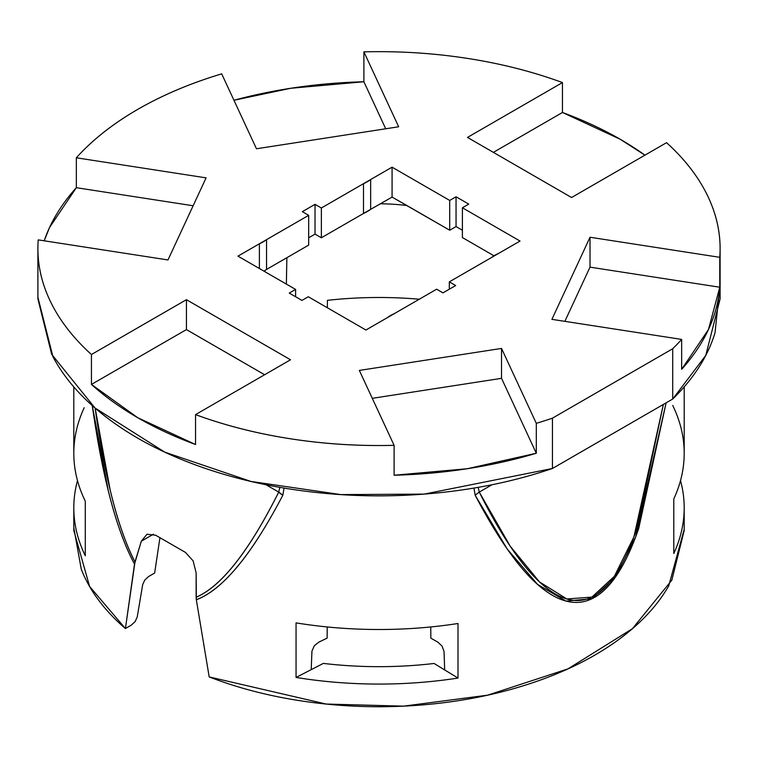 <?xml version="1.0" encoding="UTF-8"?>
<svg xmlns="http://www.w3.org/2000/svg" width="758" height="758" viewBox="0 0 758 758"><rect width="100%" height="100%" fill="white"/><g stroke="black" fill="none" stroke-linecap="round" stroke-linejoin="round"><path stroke-width="1.14" d="M666.111 402.858L638.71 528.525C626.127 564.71 611.498 587.611 594.803 597.238C578.127 606.874 559.622 603.103 539.289 585.925C519.581 569.305 498.205 539.061 475.152 495.192L473.958 488.076M284.051 488.067L282.848 495.192C267.024 525.427 251.997 549.095 237.766 566.207C223.079 583.868 209.265 595.039 196.331 599.739L209.189 676.922L326.139 704.049L403.559 706.143L487.593 695.181L567.969 668.869L632.409 628.704L671.825 580.173L684.199 530.505L684.199 507.879M73.801 507.879L73.801 530.505L89.605 586.465L125.411 628.543L134.507 564.056C124.833 546.3 116.145 522.129 108.451 491.544L92.268 405.606C102.557 478.052 116.637 530.875 134.507 564.056L141.329 541.193L146.995 534.248L155.684 535.233L185.483 552.43L193.119 560.873L196.132 572.83L196.132 597.219C208.677 591.97 221.876 580.533 235.729 562.9C249.581 545.267 263.917 521.665 278.736 492.094L266.02 484.75L278.736 492.094C248.937 551.341 221.402 586.389 196.132 597.219L196.331 599.739C222.757 589.762 251.599 554.913 282.848 495.192A10.773 6.803 -153.4 0 1 278.736 492.094L282.848 495.192L284.032 488.067M672.706 405.416A305.199 176.207 180 0 1 673.796 498.906L673.796 553.482A305.199 176.207 0 0 0 680.513 480.591A305.199 176.207 180 0 1 684.161 510.333A305.199 176.207 180 0 1 673.796 553.482L673.796 498.906A305.199 176.207 0 0 0 684.161 455.766M73.848 450.441A305.199 176.207 0 0 0 85.294 501.19L85.294 555.766A305.199 176.207 180 0 1 73.848 505.008M296.056 677.444L296.056 622.877A305.199 176.207 0 0 0 457.993 623.502L457.993 678.069A305.199 176.207 180 0 1 296.056 677.444A305.199 176.207 0 0 0 457.993 678.069L444.681 669.93A289.054 166.883 180 0 1 444.643 669.939A289.054 166.883 180 0 1 444.643 669.939L434.116 663.468A276.471 159.616 180 0 1 323.344 663.402L311.254 669.646A289.054 166.883 180 0 1 311.206 669.646L311.945 651.131L314.314 645.75L318.843 642.13L327.115 638.122L327.229 626.951L327.115 638.122L318.843 642.13L314.314 645.75L311.945 651.131L311.206 669.646L296.056 677.444L296.056 622.877A305.199 176.207 180 0 0 457.993 623.502L457.993 678.069L444.681 669.93L444.036 651.406L444.681 669.93M684.199 529.302L668.755 585.839C656.854 606.618 638.88 625.454 614.823 642.358C590.766 659.261 562.246 673.104 529.264 683.877C496.282 694.65 461.044 701.633 423.561 704.826C386.068 708.019 348.841 707.205 311.87 702.401C274.908 697.587 240.674 689.088 209.189 676.922L196.331 599.739L196.132 572.83L193.119 560.873L185.483 552.43L155.684 535.233L146.995 534.248L141.329 541.193L153.438 534.2L141.329 541.193L135 561.924C118.21 529.425 104.926 478.165 95.148 408.126L110.251 490.454C117.452 520.244 125.705 544.064 135 561.924L125.411 628.543L131.333 625.123L135.132 621.579L137.207 617.078L142.694 584.589L144.769 580.088L148.559 576.544L154.651 573.029L159.938 537.687L154.651 573.029L148.559 576.544L144.769 580.088L142.694 584.589L137.207 617.078L135.132 621.579L131.333 625.123L125.411 628.543C104.32 610.37 89.615 590.605 81.277 569.267L73.801 527.758M430.743 626.951L430.847 638.132L438.029 642.272L442.018 646.053L444.036 651.406L442.018 646.053L438.029 642.272L430.847 638.132L430.743 626.951M719.664 288.476L715.05 332.658C707.934 356.269 693.826 378.403 672.716 399.04L672.716 348.737A341.1 196.928 180 0 0 681.66 339.413L681.66 369.317L708.474 329.474L719.768 287.225L590.018 267.148L564.862 321.345L590.018 267.148L590.018 237.245L590.018 267.148L719.768 287.225L719.768 257.322L719.768 287.225A341.1 196.928 180 0 1 681.66 369.317L681.66 339.413L551.909 319.345L590.018 237.245L719.768 257.322A341.1 196.928 180 0 0 720.1 247.601A341.1 196.928 180 0 0 666.557 142.675L571.57 197.516L467.478 137.416L571.57 197.516L666.557 142.675C685.422 159.749 699.397 178.064 708.474 197.63C717.561 217.195 721.322 237.093 719.768 257.322L590.018 237.245L551.909 319.345L681.66 339.413A341.1 196.928 180 0 1 672.716 348.737L552.44 418.17A341.1 196.928 180 0 1 536.304 423.343L501.531 348.434L359.339 370.425L394.103 445.334C359.065 446.235 324.604 444.065 290.721 438.825C256.839 433.576 225.107 425.513 195.536 414.617L290.522 359.785L186.43 299.685L91.443 354.526C72.578 337.452 58.603 319.127 49.526 299.571C40.439 280.005 36.678 260.108 38.232 239.879L167.982 259.947L206.091 177.855L76.34 157.787C92.514 139.813 112.999 123.668 137.804 109.351C162.61 95.025 190.571 83.2 221.696 73.858L256.469 148.767L398.661 126.776L363.897 51.857C398.935 50.966 433.396 53.136 467.279 58.375C501.161 63.615 532.893 71.688 562.464 82.575L467.478 137.416L562.464 82.575L562.464 112.478A341.1 196.928 180 0 1 644.925 155.172L620.196 139.254L562.464 112.478L493.373 152.367L562.464 112.478L562.464 82.575A341.1 196.928 180 0 0 363.897 51.857L363.897 81.76L363.897 51.857L398.661 126.776L256.469 148.767L221.696 73.858A341.1 196.928 180 0 0 76.34 157.787L76.34 187.69L76.34 157.787L206.091 177.855L167.982 259.947L38.232 239.879A341.1 196.928 180 0 0 37.9 249.23A341.1 196.928 180 0 0 91.443 354.526L91.443 384.429L91.443 354.526L186.43 299.685L186.43 329.588L264.627 374.736L186.43 329.588L91.443 384.429L186.43 329.588L186.43 299.685L290.522 359.785L195.536 414.617L195.536 444.52A341.1 196.928 180 0 1 91.443 384.429L137.804 417.753L195.536 444.52L195.536 414.617A341.1 196.928 180 0 0 394.103 445.334L394.103 475.238L394.103 445.334L359.339 370.425L501.531 348.434L501.531 378.337L536.304 453.246A341.1 196.928 180 0 1 394.103 475.238L467.279 468.728L536.304 453.246L501.531 378.337L372.292 398.329L501.531 378.337L501.531 348.434L536.304 423.343L536.304 453.246L536.304 423.343A341.1 196.928 180 0 0 552.44 418.17L552.44 468.482L552.44 418.17L672.716 348.737L672.716 399.04L705.783 355.36L720.1 298.908L720.1 249.628M321.364 207.995L315.025 204.328L302.328 211.662L308.677 215.329L266.551 239.642A35.901 20.731 180 0 1 259.388 243.782L237.965 256.147L295.601 289.423L289.253 293.09L301.949 300.414L308.288 296.748L365.924 330.024L387.347 317.659A35.901 20.731 180 0 1 394.511 313.518L436.636 289.205L442.975 292.863L455.672 285.539L449.323 281.872L491.449 257.559A35.901 20.731 180 0 1 498.612 253.418L520.035 241.053L462.399 207.777L468.747 204.11L456.051 196.786L449.712 200.444L392.076 167.177L370.653 179.542A35.901 20.731 180 0 1 363.489 183.682L321.364 207.995L370.653 179.542L370.653 209.331L392.076 197.08L392.076 167.177L370.653 179.542L370.653 209.331L380.431 203.798A129.4 74.71 180 0 1 406.705 205.522L449.712 230.233L456.051 226.566L462.399 230.233L456.051 226.566L456.051 196.786L468.747 204.11L462.399 207.777L462.399 237.567L493.998 255.806L462.399 237.567L462.399 207.777L520.035 241.053L449.323 281.872L449.323 289.205L449.323 281.872L455.672 285.539L442.975 292.863L436.636 289.205L365.924 330.024L308.288 296.748L301.949 300.414L289.253 293.09L295.601 289.423L295.601 296.748L295.601 289.423L237.965 256.147L308.677 215.329L302.328 211.662L315.025 204.328L321.364 207.995L321.364 237.785L363.489 213.462A35.901 20.731 0 0 0 370.653 209.331L363.489 213.462L363.489 183.682L363.489 213.462L321.364 237.785L321.364 207.995M266.551 269.431L266.551 239.642L266.551 269.431L308.677 245.109L308.677 215.329L308.677 245.109L266.551 269.431A35.901 20.731 0 0 1 264.002 271.184L266.551 269.431M406.894 205.513L449.712 230.233L449.712 200.444L392.076 167.177L392.076 197.08L406.894 205.513M308.677 237.785L315.025 234.118L321.364 237.785L315.025 234.118L315.025 204.328L315.025 234.118L308.677 237.785M259.388 268.522L259.388 243.782L259.388 268.522M233.957 100.264A341.1 196.928 180 0 1 363.897 81.76L385.708 128.775L363.897 81.76L290.721 88.279L233.957 100.264M37.9 248.596L37.9 298.908L51.686 354.337L94.958 407.946L164.732 452.138L250.974 481.444L340.92 494.604L424.215 494.102L552.44 468.482C516.691 480.667 478.364 488.815 437.451 492.927C396.548 497.03 355.701 496.841 314.921 492.33C274.14 487.83 236.051 479.312 200.662 466.776C165.263 454.241 134.848 438.503 109.408 419.553C83.977 400.612 65.15 379.682 52.956 356.772L37.9 297.259M44.21 240.807A341.1 196.928 180 0 1 76.34 187.69L193.138 205.759L76.34 187.69L49.526 227.533L44.201 240.798M672.716 399.04L552.44 468.482L672.716 399.04M419.288 299.221A272.321 157.219 0 0 0 327.418 300.339L327.352 307.757L327.418 300.339A272.321 157.219 0 0 1 419.288 299.221M479.264 492.094L491.97 484.75L479.264 492.094C501.01 535.489 521.637 565.942 541.136 583.433C560.636 600.933 578.487 604.998 594.689 595.646C610.891 586.294 625.009 563.763 637.052 528.061L663.364 404.44L633.906 536.939L614.35 576.336L591.903 597.115L566.823 598.962L539.459 581.907L510.153 546.12L479.264 492.094L475.152 495.192L479.264 492.094L478.194 487.347M279.825 487.347L278.736 492.094L279.825 487.347M473.996 488.067L475.152 495.192L507.216 549.019L537.64 584.484L566.036 601.103L592.045 598.706L615.335 577.264L635.611 537.109L666.111 402.849M286.372 284.098L286.865 257.701L286.372 284.098M77.487 480.591A305.199 176.207 0 0 0 85.294 555.766L85.294 501.19A305.199 176.207 180 0 1 84.204 407.7M434.116 663.468A276.471 159.616 180 0 1 323.344 663.402L311.254 669.646A289.054 166.883 180 0 1 311.206 669.646M380.431 203.798L392.076 197.08L406.705 205.522A129.4 74.71 0 0 0 380.431 203.798M449.712 230.233L449.712 200.444L456.051 196.786L456.051 226.566L449.712 230.233M684.199 386.883L684.199 453.303M73.801 386.912L73.801 453.303"/></g></svg>
